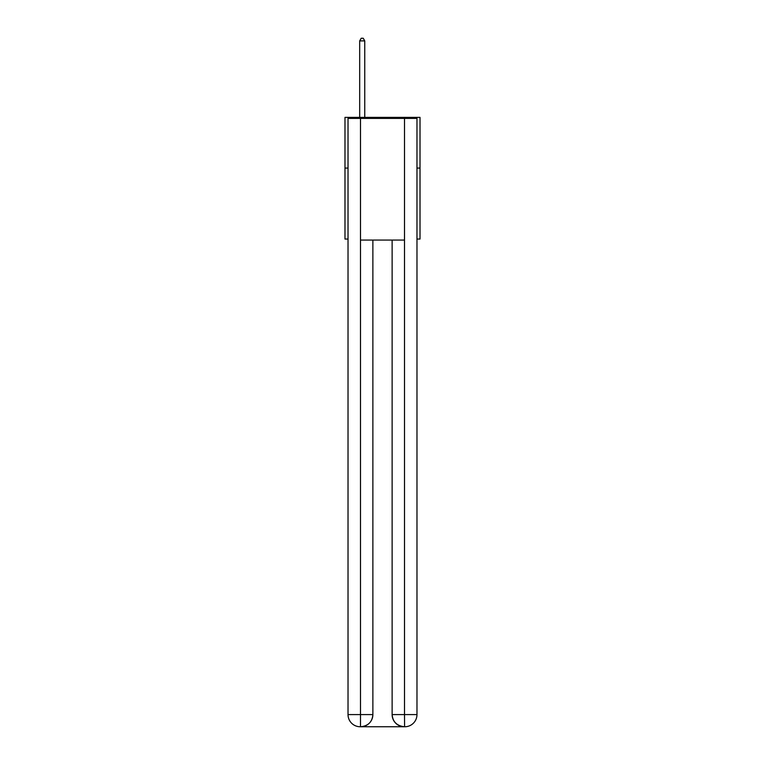 <?xml version="1.0" encoding="UTF-8"?>
<svg xmlns="http://www.w3.org/2000/svg" width="765" height="765" viewBox="0 0 765 765"><rect width="100%" height="100%" fill="white"/><g stroke="black" fill="none" stroke-linecap="round" stroke-linejoin="round"><path stroke-width="1.15" d="M348.027 168.071L344.986 168.071L344.986 117.38L420.014 117.38L420.014 239.053L416.973 239.053M344.986 168.071L344.986 239.053L348.027 239.053M420.014 168.071L416.973 168.071M360.191 726.75A12.164 12.164 0 0 1 348.027 714.587L372.871 714.587L372.871 240.067L372.871 714.587A12.164 12.164 0 0 1 360.697 726.75L360.191 726.75A12.164 12.164 0 0 1 348.027 714.587L348.027 118.393L360.497 118.393L360.497 240.067L404.503 240.067L404.503 118.393L360.497 118.393M404.503 118.393L416.973 118.393L416.973 714.587A12.164 12.164 0 0 1 404.809 726.75L404.303 726.75A12.164 12.164 0 0 1 392.129 714.587L392.129 240.067L392.129 714.587C392.751 721.758 396.805 725.813 404.303 726.75L360.697 726.75C368.223 725.966 372.278 721.911 372.871 714.587M392.129 714.587L404.503 714.587L404.599 726.75M360.497 240.067L360.497 726.75M364.752 117.38L364.752 40.889L359.684 40.889L359.684 117.38M359.684 40.889L361.204 38.25L363.232 38.25L364.752 40.889M404.503 240.067L404.503 714.587L416.973 714.587"/></g></svg>
